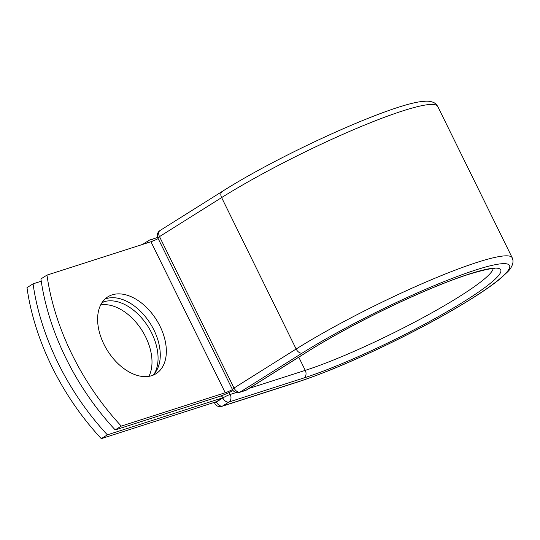 <?xml version="1.0" encoding="UTF-8"?>
<svg xmlns="http://www.w3.org/2000/svg" width="540" height="540" viewBox="0 0 540 540"><rect width="100%" height="100%" fill="white"/><g stroke="black" fill="none" stroke-linecap="round" stroke-linejoin="round"><path stroke-width="0.81" d="M103.93 344.25A45.353 28.917 57.9 0 0 156.101 373.653A45.353 28.917 57.9 0 0 160.029 326.248A45.353 28.917 57.9 0 0 107.858 296.838A45.353 28.917 57.9 0 0 103.93 344.25M152.881 375.266A45.353 28.917 57.9 0 0 153.954 330.062A45.353 28.917 57.9 0 0 105.01 299.045M115.209 429.914L121.277 426.101A193.826 123.566 57.9 0 1 46.98 275.103L40.912 278.917A193.826 123.566 -122.1 0 0 115.209 429.914L219.173 396.549A18.144 2.248 153.8 0 0 233.125 390.575M121.277 426.101L225.241 392.742A8.836 1.094 153.8 0 0 232.477 389.603M46.98 275.103L150.944 241.745A8.836 1.094 153.8 0 0 158.18 238.606M221.501 395.739L222.548 397.879L216.479 401.686L101.297 438.649L107.372 434.842A193.826 123.566 57.9 0 1 33.068 283.844L27 287.651A193.826 123.566 57.9 0 0 101.297 438.649M102.215 302.312L103.835 301.793A45.353 28.917 -122.1 0 1 146.178 323.771A45.353 28.917 -122.1 0 1 154.332 373.741M100.683 304.911A45.353 28.917 -122.1 0 1 140.825 328.624A45.353 28.917 -122.1 0 1 148.932 376.326M41.243 281.219L33.068 283.844M222.548 397.879L107.372 434.842M150.944 241.745L225.241 392.742M512.21 257.789A142.56 17.665 153.8 0 0 431.312 279.754A142.56 17.665 153.8 0 0 296.143 349.022L221.63 197.593A5.812 3.706 -122.1 0 1 222.136 191.511C281.954 153.414 394.996 102.418 424.15 101.351C427.741 100.886 431.048 101.331 434.079 102.694L435.922 103.997L437.697 106.36L512.21 257.789L513 260.631L512.906 262.892C512.143 266.119 510.482 269.008 507.924 271.566L500.708 278.336C492.419 285.215 480.566 293.341 465.149 302.717C444.386 315.306 420.748 328.138 394.22 341.213C356.225 359.795 323.771 373.491 296.858 382.3A5.812 4.421 72.2 0 0 297.628 381.942A136.742 16.943 153.8 0 0 471.407 298.769A136.742 16.943 153.8 0 0 476.057 269.872A136.742 16.943 153.8 0 0 302.285 353.045A5.812 3.706 -122.1 0 1 296.143 349.022L234.023 388.037A5.812 3.706 57.9 0 0 240.165 392.06L246.22 390.116A5.812 3.706 57.9 0 0 246.76 389.867L308.887 350.845A5.812 3.706 -122.1 0 1 308.34 351.101L246.22 390.116A5.812 4.421 -107.8 0 1 245.45 390.474A5.812 5.812 0 0 0 246.76 389.867M302.285 353.045L240.165 392.06A5.812 4.421 -107.8 0 1 239.396 392.418L245.45 390.474M437.697 106.36A142.56 17.665 153.8 0 0 356.798 128.324A142.56 17.665 153.8 0 0 221.63 197.593L159.509 236.608L234.023 388.037A5.812 0.722 -26.2 0 0 232.403 389.448A5.812 5.812 0 0 0 239.396 392.418M222.136 191.511L160.016 230.526A5.812 3.706 57.9 0 0 159.509 236.608A5.812 0.722 -26.2 0 0 157.889 238.019L232.403 389.448M298.782 357.19L305.262 370.366A121.142 15.012 153.8 0 0 422.948 317.682A121.142 15.012 153.8 0 0 493.135 268.745M249.109 388.388L305.262 370.366A5.812 4.421 72.2 0 1 304.02 377.926A126.954 15.734 153.8 0 0 465.352 300.713A126.954 15.734 153.8 0 0 469.672 273.888A126.954 15.734 153.8 0 0 308.34 351.101M236.216 392.526L230.202 394.457A5.812 4.421 72.2 0 1 228.953 402.017L222.568 406.026A5.812 4.421 72.2 0 1 221.798 406.384L296.858 382.3M304.02 377.926L228.953 402.017A5.812 3.706 -122.1 0 1 222.811 397.994L221.67 395.678M297.628 381.942L222.568 406.026A5.812 3.706 -122.1 0 1 216.425 402.003L222.811 397.994A5.812 0.722 -26.2 0 1 230.202 394.457L229.223 392.465M157.646 237.458L150.12 239.875A5.812 4.421 72.2 0 1 153.785 240.665M216.304 401.746L216.425 402.003A5.812 0.722 -26.2 0 0 214.805 403.414A5.812 5.812 0 0 0 221.798 406.384M103.835 301.793L101.662 303.156M147.514 242.845A5.812 3.706 -122.1 0 1 148.804 240.489A5.812 5.812 0 0 1 150.12 239.875M308.887 350.845C335.853 333.841 376.481 312.552 412.985 296.305C434.282 286.821 452.554 279.585 467.802 274.603C483.881 269.777 492.818 267.867 494.62 268.873M160.016 230.526A5.812 5.812 0 0 0 157.889 238.019M214.805 403.414L214.299 402.388M142.479 244.458L148.804 240.489"/></g></svg>
